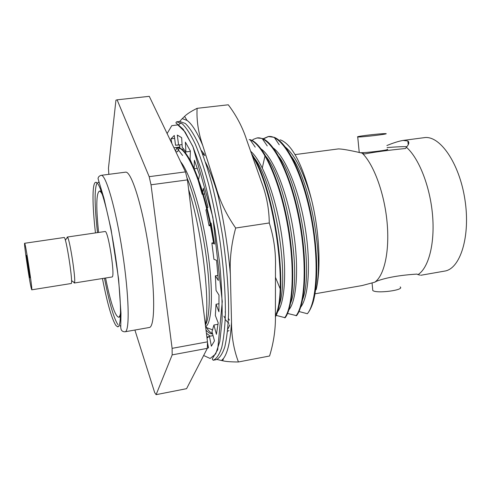 <?xml version="1.0" encoding="UTF-8"?>
<svg xmlns="http://www.w3.org/2000/svg" width="491" height="491" viewBox="0 0 491 491"><rect width="100%" height="100%" fill="white"/><g stroke="black" fill="none" stroke-linecap="round" stroke-linejoin="round"><path stroke-width="0.74" d="M125.475 172.175C131.128 170.635 142.138 204.974 148.705 248.102C155.34 291.224 155.101 327.288 149.246 327.503L125.021 331.781C129.9 331.744 129.145 295.576 122.468 252.116C115.845 208.65 105.743 173.912 101.078 175.342L125.475 172.175M108.83 174.336L108.462 168.161L115.944 100.17L117.104 99.82L149.166 176.674L151.019 184.788L172.114 348.346L172.175 354.883L156.113 394.666L154.69 392.616L134.902 330.038M172.114 348.346L207.472 341.846L207.325 348.352L172.175 354.883M151.019 184.788L187.452 179.89L207.472 341.846M187.452 179.89L185.488 171.881L149.166 176.674M117.104 99.82L149.276 96.334L185.488 171.881M156.113 394.666L186.58 388.669L207.325 348.352M95.469 232.918C92.339 205.882 92.069 184.1 95.395 182.4L96.248 182.339C100.667 183.229 109.824 217.464 115.631 257.259C121.486 297.061 121.958 328.326 117.484 326.742L115.839 325.386C111.709 318.763 107.247 303.143 102.447 278.514M27.25 262.691L26.446 255.308C26.796 254.639 30.424 278.329 29.89 277.796L27.25 262.691M31.221 288.18C29.257 280.115 23.715 242.468 24.618 243.278C25.323 241.762 32.866 291.053 31.743 289.819L31.221 288.18M24.618 243.278L64.118 237.503C66.052 235.827 73.503 284.541 71.158 283.516L31.743 289.819M66.874 238.184L67.236 237.049L67.555 237.294C69.857 239.614 76.001 279.784 74.503 282.687L74.27 283.019L73.589 282.043M67.236 237.049L105.025 231.519C108.204 229.678 115.569 277.796 111.979 276.992L74.27 283.019M120.571 312.577C120.142 315.51 119.485 317.057 118.589 317.217C114.986 315.928 110.647 302.861 105.565 278.016M98.593 232.458C96.009 207.233 96.248 193.466 99.299 191.165C100.201 191.042 101.293 192.325 102.576 194.995M235.68 228.033C231.341 243.978 229.567 259.481 230.371 274.555C227.824 244.782 223.11 215.911 216.23 187.936C220.097 201.58 226.578 214.941 235.68 228.033L269.271 222.963C269.111 208.718 266.472 194.97 261.353 181.707L246.691 140.003C242.664 127.457 236.527 115.723 228.272 104.792L197.106 108.327C196.455 120.381 198.339 132.766 202.752 145.483C197.143 132.208 191.907 123.849 187.04 120.405L182.259 118.632L184.561 116.422C186.948 113.98 191.128 111.279 197.106 108.327M221.502 360.529L223.473 358.491C227.756 352.857 230.439 340.699 231.519 322.016C231.488 336.39 233.796 349.709 238.442 361.971C231.034 361.959 225.792 361.554 222.718 360.768L216.973 359.461M230.371 274.555L231.519 322.016M202.752 145.483L216.23 187.936M179.651 121.455L182.259 118.632M207.454 342.417L208.528 347.892L207.331 347.996M171.875 143.476L170.96 138.836L174.28 135.461L175.526 145.25L178.589 145.017L177.3 135.08L181.658 137.646L182.216 147.306L185.942 151.928L185.359 142.102L190.373 150.958L190.091 159.379L194.111 168.769L194.393 160.232L199.518 174.9L198.327 180.94L202.169 194.307L203.372 188.231L207.951 207.22L205.925 209.958L209.08 225.78L211.124 223.086L214.524 244.033L211.873 243.008L213.916 259.279L216.568 260.347L218.323 280.471L215.371 275.838L216.058 290.445L218.986 295.073L218.925 311.767L216.034 304.26L215.334 315.468L218.188 322.882L216.427 334.316L213.916 325.024L211.995 331.744L214.481 340.883L211.363 346.18L209.448 336.286L206.999 338.053M238.442 361.971L269.571 356.006C273.812 342.209 275.764 328.252 275.414 314.148L275.469 267.122C275.924 252.104 273.861 237.386 269.271 222.963M179.129 148.325L177.662 151.633L175.888 151.854M179.246 148.11L179.933 147.005L173.924 147.754M179.933 147.005L179.516 144.9M174.649 138.388L170.96 138.836M178.184 144.919L175.526 145.25M182.057 144.587L178.589 145.017M190.361 151.369L185.942 151.928M197.37 168.339L194.111 168.769M204.851 193.933L202.169 194.307M211.547 225.412L209.08 225.78M214.321 242.628L211.873 243.008M217.967 275.408L215.371 275.838M219.084 303.733L216.034 304.26M218.041 324.281L213.916 325.024M213.051 335.629L209.448 336.286M208.233 346.401L207.362 346.56M209.172 336.587L206.871 337.01M210.13 336.163L207.018 333.659L206.472 333.757M225.24 319.518L227.756 322.28M228.364 322.783L228.972 323.219M204.925 155.721L202.402 153.419M183.591 148.761L182.124 149.675M206.011 330.069C208.337 332.726 210.529 334.015 212.591 333.923M225.154 311.92L225.418 312.497M228.444 318.463L229.438 320.144M227.56 331.235L229.045 330.603M204.385 154.297L201.2 150.307M206.355 327.497C208.534 330.817 210.565 332.8 212.462 333.444M223.945 316.179L225.271 318.702M229.272 324.815L229.585 325.208M227.756 329.203L229.555 325.619M218.127 195.811C214.229 182.302 210.044 171.163 205.576 162.398M365.936 135.369C359.4 136.228 356.662 136.756 357.724 136.952C360.922 137.363 390.449 133.859 385.748 133.626C382.231 133.607 375.627 134.19 365.936 135.369M372.669 289.273L372.792 290.494C376.21 293.876 405.038 290.12 400.165 286.934M359.228 152.265L358.921 152.474M359.872 152.676C365.243 153.057 391.701 149.761 387.221 149.27M406.898 146.674C403.001 146.521 396.39 146.827 387.061 147.582M314.983 293.802L362.143 285.547L374.786 282.184C384.343 275.641 389.817 251.011 387.049 221.938C384.318 192.883 373.669 164.197 362.18 153.137L364.426 153.996C374.621 152.038 388.332 150.209 405.554 148.497L406.37 147.239C409.009 144.336 409.506 142.243 407.861 140.972L408.224 144.802M386.871 145.532C393.457 142.844 398.845 141.144 403.043 140.438L407.861 140.972M374.786 282.184L376.806 281.11C386.65 277.495 400.061 275.156 417.025 274.088L417.988 274.635C428.618 267.969 435.063 243.511 432.522 214.831C430.024 186.169 418.823 157.998 406.37 147.239M417.988 274.635L420.057 275.095M420.855 275.261L444.582 271.106C460.276 268.988 470.648 236.374 464.94 199.708C459.423 163.018 439.77 134.994 424.163 137.67L403.043 140.438M362.18 153.137C350.028 150.307 342.067 148.902 338.299 148.926L295.011 154.597M205.367 324.852C210.258 301.713 202.495 232.943 188.636 189.483M205.306 325.195C209.632 318.328 210.713 294.465 207.067 263.354C203.452 232.439 195.338 197.805 186.887 177.576M205.655 327.19L206.656 327.626L205.79 326.595C211.989 322.747 213.567 291.9 207.902 252.417C202.286 212.977 190.428 173.875 180.584 161.643M213.524 242.75C205.042 189.262 187.237 145.318 176.754 147.944L177.061 147.901C187.55 144.692 205.563 188.747 214.107 242.658M206.656 327.626L212.658 329.878M268.233 136.553L274.224 137.314C286.093 141.905 300.578 169.156 309.109 205.576C317.714 242.143 318.954 282.024 313.141 302.125C311.527 307.182 309.6 311.048 307.372 313.724L307.372 313.724C317.511 301.535 319.506 255.707 309.686 210.633C299.976 165.571 281.398 134.252 268.233 136.553L263.047 138.812M280.079 288.524L275.457 277.305M262.311 167.891L265.128 155.291M291.617 156.746C310.705 183.057 323.851 257.161 316.136 289.684C321.182 269.013 319.463 231.519 311.589 199.88C302.818 165.283 292.654 145.367 281.085 140.125L280.06 139.874M311.589 199.88C304.138 173.213 295.447 155.647 285.517 147.183M268.485 136.523L263.311 138.935M298.988 311.515L307.354 313.731M299.86 308.145C308.28 299.522 311.276 266.263 305.365 228.849C299.473 191.263 285.737 157.316 273.395 148.079M302.671 299.363C313.614 271.535 299.995 184.266 278.943 156.715M287.548 313.436L296.564 315.682C305.672 304.162 307.845 262.998 299.694 220.029C291.617 176.963 275.113 142.611 262.133 138.45L257.045 137.946L252.975 139.499L252.521 140.708M296.042 315.774C305.752 303.628 307.378 257.689 297.595 212.425C287.916 167.185 269.762 135.688 257.038 137.946M288.125 310.656C296.503 302.787 299.424 269.043 293.348 230.709C287.284 192.208 273.37 157.617 261.237 149.025M290.666 302.892C302.075 276.157 287.628 183.524 266.245 156.789M276.022 315.357L285.179 317.738C293.949 306.169 295.68 264.201 287.29 220.686C278.974 177.085 262.556 142.918 250.017 139.634M284.657 317.837C293.446 306.224 295.134 263.925 286.634 220.238C278.207 176.478 261.697 142.47 249.183 139.61M276.335 313.135C284.455 306.218 287.401 273.518 281.644 235.22C275.905 196.787 262.501 161.158 250.649 151.265M278.606 306.335C290.451 280.889 275.138 182.732 253.522 156.967M275.353 316.898C289.297 294.324 274.954 186.666 251.435 153.505M275.383 315.725C288.082 291.691 274.672 190.342 252.221 155.733M97.101 182.922C94.34 188.489 94.468 205.054 97.494 232.624M104.466 278.194C109.254 302.622 113.728 318.107 117.883 324.649M120.718 325.858L119.921 325.999L120.725 325.459M98.875 182.658L98.452 182.443M179.663 121.455L185.291 123.456C189.44 127.372 193.81 134.104 198.413 143.654C203.053 154.775 207.552 168.174 211.897 183.849C216.046 200.543 219.649 218.182 222.705 236.779C226.787 264.747 228.812 291.691 228.585 313.755C228.045 327.436 226.762 338.569 224.737 347.155C222.349 354.121 219.477 358.301 216.12 359.7L213.192 360.253C216.5 358.866 219.324 354.692 221.662 347.732C223.644 339.146 224.884 328.006 225.387 314.32C225.559 292.243 223.503 265.281 219.422 237.282C216.359 218.667 212.769 201.009 208.638 184.297C204.311 168.603 199.849 155.187 195.246 144.047C190.686 134.479 186.359 127.734 182.259 123.812L176.699 121.799L179.663 121.455M167.118 133.552L171.746 125.69L177.828 124.904L185.082 131.932L193.067 146.962L201.2 169.438C206.49 187.74 211.142 208 215.156 230.23L219.704 263.477C221.699 285.185 222.472 304.488 222.03 321.39L219.808 341.484L215.696 353.937L210.142 358.473L203.642 355.496M101.078 175.342C99.182 175.95 98.169 177.042 98.053 178.614L104 198.468L111.034 229.156L118.601 279.023L120.982 313.276L120.749 327.571L121.111 329.449C121.75 331.032 123.051 331.812 125.021 331.781M96.524 182.468L95.395 182.4M118.54 326.343L117.484 326.742M97.942 182.382L98.746 182.278M71.526 280.606L74.503 282.687M65.34 240.167L67.555 237.294M118.589 317.217L120.461 316.891M99.299 191.165L101.183 190.913M180.805 122.818L178.343 125.162M176.699 121.799C175.477 122.517 175.833 123.376 177.773 124.383L183.241 129.299L192.865 146.386L212.849 217.182L222.27 301.578L217.697 349.782L212.192 358.989L213.192 360.253M187.04 120.405L184.604 116.422M223.473 358.491L222.724 360.768M357.724 136.952L359.252 152.548M372.792 290.494L372.055 283.031M176.754 147.944L175.483 151.013M182.578 155.463L176.864 147.938M185.377 152.946L185.856 151.793M274.506 137.732L279.232 144.765M263.409 138.536L263.268 138.916M267.245 145.925L262.384 138.818M255.234 147.134L250.238 139.953"/></g></svg>
